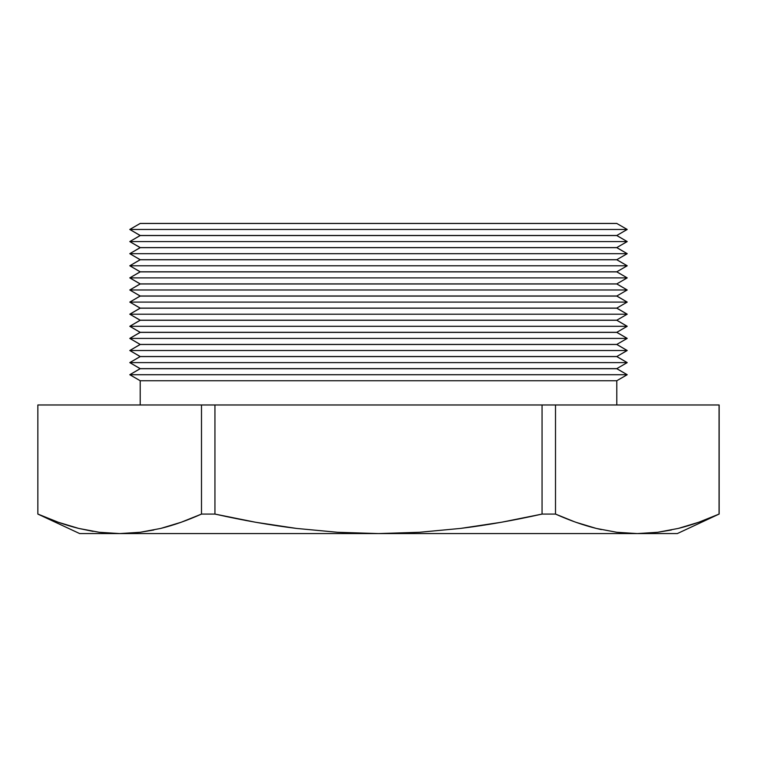 <?xml version="1.0" encoding="UTF-8"?>
<svg xmlns="http://www.w3.org/2000/svg" width="757" height="757" viewBox="0 0 757 757"><rect width="100%" height="100%" fill="white"/><g stroke="black" fill="none" stroke-linecap="round" stroke-linejoin="round"><path stroke-width="1.14" d="M657.738 532.285L637.28 533.581L677.316 533.581L719.065 514.079L698.758 522.245L678.272 528.433L657.738 532.285L678.272 528.433C691.226 525.235 704.824 520.447 719.065 514.079L677.316 533.581L79.684 533.581L119.72 533.581L140.177 532.285L160.711 528.433C173.665 525.235 187.253 520.447 201.494 514.079L214.941 514.079L214.941 404.976L201.494 404.976L201.494 514.079L201.494 404.976L37.85 404.976L37.85 514.079L37.85 404.976L214.941 404.976L214.941 514.079C243.432 520.456 270.627 525.235 296.545 528.433L337.49 532.275L378.5 533.581L419.52 532.275L460.597 528.414C486.467 525.226 513.625 520.438 542.059 514.079L555.506 514.079L555.506 404.976L542.059 404.976L542.059 514.079L542.059 404.976L214.941 404.976L555.506 404.976L555.506 514.079C569.728 520.447 583.316 525.226 596.261 528.424L616.737 532.266L637.28 533.581L657.738 532.285M140.206 404.976L140.206 380.733L129.788 374.715L140.206 368.706L129.788 362.612L140.206 356.594L129.788 350.51L140.206 344.492L129.788 338.407L140.206 332.389L129.788 326.305L140.206 320.287L129.788 314.202L140.206 308.184L129.788 302.09L140.206 296.082L129.788 289.988L140.206 283.97L129.788 277.885L140.206 271.867L129.788 265.783L140.206 259.765L129.788 253.68L140.206 247.662L129.788 241.578L140.206 235.559L129.788 229.466L140.206 223.419L616.794 223.419L140.206 223.457L616.794 223.457L627.212 229.466L616.794 223.457L140.206 223.457L129.788 229.466L627.212 229.466L129.788 229.466L140.206 235.484L616.794 235.484L627.212 229.466L616.794 235.484L140.206 235.484L129.788 241.578L627.212 241.578L616.794 235.559L140.206 235.559L616.794 235.484L627.212 241.578L129.788 241.578L140.206 247.586L616.794 247.586L627.212 241.578L616.794 247.586L140.206 247.586L129.788 253.68L627.212 253.68L616.794 247.662L140.206 247.662L616.794 247.586L627.212 253.68L129.788 253.68L140.206 259.698L616.794 259.698L627.212 253.68L616.794 259.698L140.206 259.698L129.788 265.783L627.212 265.783L616.794 259.765L140.206 259.765L616.794 259.698L627.212 265.783L129.788 265.783L140.206 271.801L616.794 271.801L627.212 265.783L616.794 271.801L140.206 271.801L129.788 277.885L627.212 277.885L616.794 271.867L140.206 271.867L616.794 271.801L627.212 277.885L129.788 277.885L140.206 283.903L616.794 283.903L627.212 277.885L616.794 283.903L140.206 283.903L129.788 289.988L627.212 289.988L616.794 283.97L140.206 283.97L616.794 283.903L627.212 289.988L129.788 289.988L140.206 296.006L616.794 296.006L627.212 289.988L616.794 296.006L140.206 296.006L129.788 302.09L627.212 302.09L616.794 296.082L140.206 296.082L616.794 296.006L627.212 302.09L129.788 302.09L140.206 308.108L616.794 308.108L627.212 302.09L616.794 308.108L140.206 308.108L129.788 314.202L627.212 314.202L616.794 308.184L140.206 308.184L616.794 308.108L627.212 314.202L129.788 314.202L140.206 320.211L616.794 320.211L627.212 314.202L616.794 320.211L140.206 320.211L129.788 326.305L627.212 326.305L616.794 320.287L140.206 320.287L616.794 320.211L627.212 326.305L129.788 326.305L140.206 332.314L616.794 332.314L627.212 326.305L616.794 332.314L140.206 332.314L129.788 338.407L627.212 338.407L616.794 332.389L140.206 332.389L616.794 332.314L627.212 338.407L129.788 338.407L140.206 344.426L616.794 344.426L627.212 338.407L616.794 344.426L140.206 344.426L129.788 350.51L627.212 350.51L616.794 344.492L140.206 344.492L616.794 344.426L627.212 350.51L129.788 350.51L140.206 356.528L616.794 356.528L627.212 350.51L616.794 356.528L140.206 356.528L129.788 362.612L627.212 362.612L616.794 356.594L140.206 356.594L616.794 356.528L627.212 362.612L129.788 362.612L140.206 368.631L616.794 368.631L627.212 362.612L616.794 368.631L140.206 368.631L129.788 374.715L627.212 374.715L616.794 368.706L140.206 368.706L616.794 368.631L627.212 374.715L129.788 374.715L140.206 380.733L616.794 380.733L627.212 374.715L616.794 380.733L140.206 380.733L140.206 404.976L616.794 404.976L616.794 380.733L616.794 404.976M182.579 223.419L574.421 223.419L182.579 223.419M574.421 521.743L555.506 514.079L542.059 514.079L501.626 522.216L460.597 528.414L419.52 532.275L378.481 533.581L637.28 533.581L616.823 532.285L637.28 533.581L616.737 532.266L596.261 528.424L575.85 522.264M153.832 529.995L140.206 532.275L119.72 533.581L99.167 532.266L78.7 528.424L58.289 522.264L37.935 514.079C52.167 520.447 65.755 525.226 78.7 528.424L99.167 532.266L119.72 533.581L378.5 533.581L337.49 532.275L296.545 528.433L255.639 522.264L214.941 514.079L201.494 514.079L181.188 522.245L160.711 528.433L181.15 522.264L160.777 528.414M719.065 404.976L719.065 514.079L719.065 404.976L555.506 404.976L719.065 404.976M710.265 517.845L719.065 514.079C704.833 520.447 691.245 525.226 678.3 528.424L678.272 528.433M671.393 529.995L657.767 532.275M601.332 529.607L596.317 528.433M140.206 223.419L616.794 223.419M140.215 532.275L160.739 528.424L140.177 532.285M78.728 528.433L93.102 531.386M58.242 522.245L59.434 522.671M657.833 532.266L678.3 528.424L698.711 522.264M719.15 404.976L719.15 514.079M37.85 514.079L79.684 533.581"/></g></svg>
